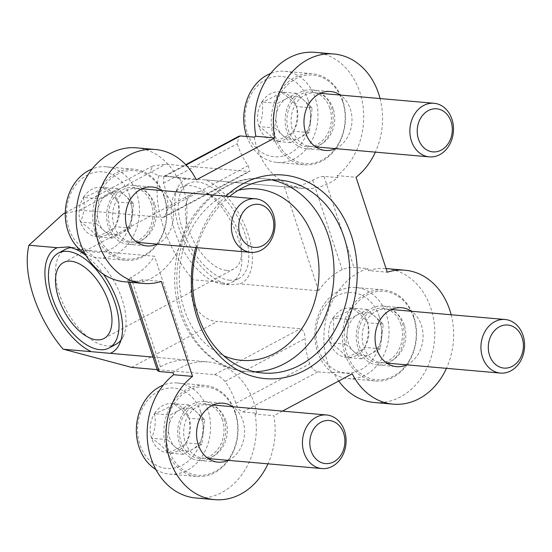 <?xml version="1.0" encoding="UTF-8"?>
<svg xmlns="http://www.w3.org/2000/svg" width="552" height="552" viewBox="0 0 552 552"><rect width="100%" height="100%" fill="white"/><g stroke="black" fill="none" stroke-linecap="round" stroke-linejoin="round"><path stroke-width="0.41" stroke-dasharray="2.76 2.07" d="M79.943 249.704L154.588 256.252A69.386 56.214 -85 0 1 131.003 277.387L127.76 279.94L129.299 280.561L143.113 281.775A69.386 56.214 95 0 0 179.11 177.33L165.29 176.116L163.896 176.398L163.461 183.216A69.386 56.214 -85 0 1 168.098 208.463L248.207 165.607A69.386 56.214 -85 0 1 237.339 143.686L238.864 136.254M86.071 255.576A59.167 30.65 61.9 0 1 103.479 274.254M153.035 357.096L188.77 360.235L154.588 256.252M65.274 212.803L152.945 165.904L150.061 171.548L158.645 175.771L205.917 179.917A59.167 30.65 61.9 0 1 248.103 234.11A59.167 30.65 61.9 0 1 240.106 283.894L318.587 290.787L284.404 186.804L205.289 179.862L303.076 188.446A69.386 56.214 95 0 0 337.838 177.606L324.024 176.392C320.629 176.55 316.869 177.806 312.749 180.159A69.386 56.214 -85 0 1 284.404 186.804M168.098 208.463L164.441 217.026L162.792 217.419L79.881 210.146L63.169 213.934M254.21 137.158A69.386 56.214 95 0 0 303.076 188.446M248.207 165.607L249.911 171.299L248.635 171.499L165.724 164.22L152.945 165.904M158.645 175.771L187.011 178.262A59.167 30.65 61.9 0 0 177.965 187.259A59.167 30.65 61.9 0 0 183.312 239.016A59.167 30.65 61.9 0 0 221.2 282.238L229.459 284.832L240.106 283.894M143.113 281.775L142.464 279.788L161.308 281.437M136.516 147.839A67.234 54.475 -85 0 1 177.468 178.213L179.11 177.33M177.468 178.213L196.312 179.862M63.142 349.209L92.011 351.741M158.769 175.784A86.057 44.581 -118.1 0 0 192.958 279.76L221.2 282.238M131.576 367.384L217.419 321.457C201.763 321.05 185.141 301.254 192.958 279.76M157.465 370.558L160.432 366.88A69.386 56.214 -85 0 1 188.77 360.235M157.154 369.626L214.493 374.663C218.164 375.325 221.662 377.582 224.968 381.432A69.386 56.214 -85 0 1 235.835 403.353C237.47 408.218 239.803 411.095 242.839 411.978L256.659 413.193L255.01 414.069L273.854 415.725A67.234 54.475 -85 0 1 267.955 463.832M242.839 411.978L317.938 371.8C314.605 371.075 311.866 368.419 309.72 363.823A69.386 56.214 -85 0 1 305.077 338.576C304.876 333.063 303.289 329.785 300.336 328.737L217.419 321.457M318.587 290.787A69.386 56.214 -85 0 1 342.171 269.652C346.497 267.913 350.416 267.154 353.929 267.354L367.749 268.569L368.405 270.563L387.249 272.212M317.938 371.8L331.752 373.014L333.401 372.138L352.245 373.787M282.479 411.109L273.854 415.725M255.01 414.069A67.234 54.475 -85 0 1 195.85 498.001M315.019 52.35A67.234 54.475 -85 0 1 362.457 102.534A67.234 54.475 -85 0 1 337.189 175.619L356.033 177.268M380.066 98.553A67.234 54.475 -85 0 1 375.367 152.138M337.189 175.619L337.838 177.606M368.405 270.563A67.234 54.475 -85 0 1 386.041 268.548M386.103 268.555A67.234 54.475 -85 0 1 434.486 340.294A67.234 54.475 -85 0 1 374.346 402.505M338.735 381.018A67.234 54.475 -85 0 1 333.401 372.138M451.15 314.757A67.234 54.475 -85 0 1 446.451 368.343M142.464 279.788A67.234 54.475 -85 0 1 124.766 281.789M225.885 196.174A102.196 82.8 95 0 0 195.739 247.524M228.162 460.34A29.58 23.971 95 0 0 242.88 420.741A29.58 23.971 95 0 0 232.868 406.755M406.665 364.851A29.58 23.971 95 0 0 421.376 325.245A29.58 23.971 95 0 0 411.364 311.266M335.575 148.64A29.58 23.971 95 0 0 350.292 109.041A29.58 23.971 95 0 0 340.28 95.061M157.078 244.136A29.58 23.971 95 0 0 171.796 204.53A29.58 23.971 95 0 0 161.784 190.55M138.235 242.48A29.58 23.971 95 0 0 152.952 202.881A29.58 23.971 95 0 0 142.94 188.901M142.437 188.563A29.58 23.971 95 0 0 133.225 185.348A29.58 23.971 95 0 0 106.764 212.72A29.58 23.971 95 0 0 128.057 244.288A29.58 23.971 95 0 0 137.69 242.721M316.738 146.991A29.58 23.971 95 0 0 331.448 107.392A29.58 23.971 95 0 0 321.436 93.405M320.94 93.074A29.58 23.971 95 0 0 311.721 89.859A29.58 23.971 95 0 0 285.26 117.231A29.58 23.971 95 0 0 306.553 148.798A29.58 23.971 95 0 0 316.186 147.232M387.821 363.195A29.58 23.971 95 0 0 402.532 323.596A29.58 23.971 95 0 0 392.52 309.61M392.023 309.279A29.58 23.971 95 0 0 382.812 306.063A29.58 23.971 95 0 0 356.344 333.436A29.58 23.971 95 0 0 377.637 365.003A29.58 23.971 95 0 0 387.269 363.437M367.749 268.569A69.386 56.214 95 0 0 331.752 373.014M209.318 458.684A29.58 23.971 95 0 0 224.036 419.085A29.58 23.971 95 0 0 214.024 405.106M213.52 404.768A29.58 23.971 95 0 0 204.309 401.552A29.58 23.971 95 0 0 177.847 428.925A29.58 23.971 95 0 0 199.141 460.492A29.58 23.971 95 0 0 208.773 458.926M256.659 413.193A69.386 56.214 95 0 0 207.793 361.898A69.386 56.214 95 0 0 173.024 372.738M72.105 247.565A53.785 27.862 61.9 0 1 75.589 247.738A53.785 27.862 61.9 0 1 83.821 250.256A53.785 27.862 61.9 0 1 118.266 289.552A53.785 27.862 61.9 0 1 123.13 336.603A53.785 27.862 61.9 0 1 121.005 340.039M116.141 344.193A53.785 27.862 61.9 0 1 106.922 345.904A53.785 27.862 61.9 0 1 62.404 302.027A53.785 27.862 61.9 0 1 65.398 249.338M222.691 283.976A53.785 27.862 61.9 0 1 221.711 283.866A53.785 27.862 61.9 0 1 181.967 247.979A53.785 27.862 61.9 0 1 174.17 195.001A53.785 27.862 61.9 0 1 181.159 187.411A53.785 27.862 61.9 0 1 231.102 221.697A53.785 27.862 61.9 0 1 231.902 282.265A53.785 27.862 61.9 0 1 222.691 283.976M226.486 270.39A43.028 22.294 61.9 0 1 190.868 235.29A43.028 22.294 61.9 0 1 193.262 193.138A43.028 22.294 61.9 0 1 233.213 220.565A43.028 22.294 61.9 0 1 233.855 269.017A43.028 22.294 61.9 0 1 226.486 270.39M229.715 280.216A53.785 27.862 61.9 0 1 185.196 236.339A53.785 27.862 61.9 0 1 188.184 183.65A53.785 27.862 61.9 0 1 238.126 217.936A53.785 27.862 61.9 0 1 238.933 278.505A53.785 27.862 61.9 0 1 229.715 280.216M229.494 196.491A96.814 78.439 95 0 0 197.05 247.641M261.903 101.927C263.47 110.317 262.504 118.542 258.991 126.594C266.768 131.666 272.046 136.544 274.827 141.236C283.583 138.124 289.828 134.785 293.56 131.21C297.059 123.268 298.025 115.044 296.472 106.543C293.761 101.92 288.482 97.035 280.637 91.901C276.938 95.455 270.687 98.801 261.903 101.927A24.84 20.127 95 0 0 258.991 126.594A24.84 20.127 95 0 0 274.827 141.236A24.84 20.127 95 0 0 293.56 131.21A24.84 20.127 95 0 0 296.472 106.543A24.84 20.127 95 0 0 280.637 91.901A24.84 20.127 95 0 0 261.903 101.927L277.608 103.307L296.341 93.281L312.17 107.923L309.265 132.59L290.531 142.616L282.61 135.295A21.514 17.429 95 0 0 299.895 137.6A21.514 17.429 95 0 0 310.721 120.26A21.514 17.429 95 0 0 304.255 100.602A21.514 17.429 95 0 0 286.971 98.29A21.514 17.429 95 0 0 276.152 115.637L277.608 103.307M308.161 100.291A40.337 32.685 95 0 0 252.022 92.791A40.337 32.685 95 0 0 273.012 156.623A40.337 32.685 95 0 0 308.161 100.291M246.806 136.503A45.719 37.039 95 0 0 276.876 162.391A45.719 37.039 95 0 0 315.358 98.401A45.719 37.039 95 0 0 284.866 71.298A45.719 37.039 95 0 0 270.708 73.423M342.833 100.809A45.719 37.039 95 0 0 312.349 73.713A45.719 37.039 95 0 0 271.453 116.017A45.719 37.039 95 0 0 304.359 164.8A45.719 37.039 95 0 0 342.833 100.809M342.606 101.423A44.374 35.956 95 0 0 280.864 93.171A44.374 35.956 95 0 0 303.945 163.385A44.374 35.956 95 0 0 342.606 101.423M329.827 108.254A27.434 22.225 95 0 0 314.074 92.405A27.434 22.225 95 0 0 286.999 117.383A27.434 22.225 95 0 0 309.306 146.694A27.434 22.225 95 0 0 329.827 108.254M333.194 108.806A26.896 21.79 95 0 0 317.745 93.26A26.896 21.79 95 0 0 315.261 92.867A26.896 21.79 95 0 0 291.201 117.748A26.896 21.79 95 0 0 310.555 146.446A26.896 21.79 95 0 0 313.074 146.487A26.896 21.79 95 0 0 333.194 108.806M276.152 115.637A21.514 17.429 95 0 0 277.207 126.629A21.514 17.429 95 0 0 282.61 135.295L274.696 127.974L276.152 115.637M309.265 132.59L293.56 131.21M290.531 142.616L274.827 141.236M274.696 127.974L258.991 126.594M296.341 93.281L280.637 91.901M312.17 107.923L296.472 106.543M332.987 318.131C334.553 326.522 333.587 334.747 330.082 342.799C337.852 347.87 343.13 352.749 345.911 357.441C354.667 354.329 360.911 350.989 364.644 347.415C368.143 339.473 369.109 331.248 367.556 322.748C364.844 318.124 359.566 313.239 351.721 308.106C348.022 311.659 341.778 315.006 332.987 318.131A24.84 20.127 95 0 0 330.082 342.799A24.84 20.127 95 0 0 345.911 357.441A24.84 20.127 95 0 0 364.644 347.415A24.84 20.127 95 0 0 367.556 322.748A24.84 20.127 95 0 0 351.721 308.106A24.84 20.127 95 0 0 332.987 318.131L348.691 319.511L367.425 309.486L383.26 324.127L380.349 348.795L361.615 358.821L353.701 351.5A21.514 17.429 95 0 0 370.985 353.804A21.514 17.429 95 0 0 381.805 336.465A21.514 17.429 95 0 0 375.339 316.807A21.514 17.429 95 0 0 358.055 314.495A21.514 17.429 95 0 0 347.236 331.842L348.691 319.511M379.245 316.496A40.337 32.685 95 0 0 323.113 308.996A40.337 32.685 95 0 0 344.096 372.828A40.337 32.685 95 0 0 379.245 316.496M386.441 314.605A45.719 37.039 95 0 0 355.957 287.509A45.719 37.039 95 0 0 315.054 329.813A45.719 37.039 95 0 0 347.96 378.596A45.719 37.039 95 0 0 386.441 314.605M413.917 317.014A45.719 37.039 95 0 0 383.433 289.917A45.719 37.039 95 0 0 342.537 332.221A45.719 37.039 95 0 0 375.443 381.004A45.719 37.039 95 0 0 413.917 317.014M413.689 317.628A44.374 35.956 95 0 0 351.948 309.375A44.374 35.956 95 0 0 375.029 379.59A44.374 35.956 95 0 0 413.689 317.628M400.911 324.466A27.434 22.225 95 0 0 385.158 308.609A27.434 22.225 95 0 0 358.082 333.587A27.434 22.225 95 0 0 380.39 362.899A27.434 22.225 95 0 0 400.911 324.466M404.278 325.011A26.896 21.79 95 0 0 388.829 309.465A26.896 21.79 95 0 0 386.345 309.072A26.896 21.79 95 0 0 362.284 333.953A26.896 21.79 95 0 0 381.639 362.65A26.896 21.79 95 0 0 384.157 362.692A26.896 21.79 95 0 0 404.278 325.011M347.236 331.842A21.514 17.429 95 0 0 348.291 342.833A21.514 17.429 95 0 0 353.701 351.5L345.78 344.179L347.236 331.842M380.349 348.795L364.644 347.415M361.615 358.821L345.911 357.441M345.78 344.179L330.082 342.799M367.425 309.486L351.721 308.106M383.26 324.127L367.556 322.748M83.407 197.416C84.974 205.806 84.007 214.031 80.495 222.083C88.272 227.155 93.55 232.033 96.331 236.725C105.087 233.613 111.331 230.274 115.064 226.7C118.563 218.758 119.529 210.533 117.969 202.039C115.264 197.409 109.986 192.531 102.141 187.39C98.435 190.944 92.191 194.29 83.407 197.416A24.84 20.127 95 0 0 80.495 222.083A24.84 20.127 95 0 0 96.331 236.725A24.84 20.127 95 0 0 115.064 226.7A24.84 20.127 95 0 0 117.969 202.039A24.84 20.127 95 0 0 102.141 187.39A24.84 20.127 95 0 0 83.407 197.416L99.105 198.796L117.845 188.77L133.674 203.412L130.769 228.079L112.028 238.105L104.114 230.784A21.514 17.429 95 0 0 121.399 233.096A21.514 17.429 95 0 0 132.225 215.749A21.514 17.429 95 0 0 125.759 196.091A21.514 17.429 95 0 0 108.475 193.78A21.514 17.429 95 0 0 97.656 211.126L99.105 198.796M129.658 195.781A40.337 32.685 95 0 0 73.526 188.28A40.337 32.685 95 0 0 94.516 252.112A40.337 32.685 95 0 0 129.658 195.781M84.801 253.32A45.719 37.039 95 0 0 98.38 257.881A45.719 37.039 95 0 0 136.855 193.89A45.719 37.039 95 0 0 106.37 166.794A45.719 37.039 95 0 0 92.212 168.912M164.337 196.298A45.719 37.039 95 0 0 133.853 169.202A45.719 37.039 95 0 0 92.957 211.506A45.719 37.039 95 0 0 125.856 260.289A45.719 37.039 95 0 0 164.337 196.298M164.11 196.912A44.374 35.956 95 0 0 102.361 188.66A44.374 35.956 95 0 0 125.449 258.874A44.374 35.956 95 0 0 164.11 196.912M151.331 203.75A27.434 22.225 95 0 0 135.571 187.894A27.434 22.225 95 0 0 108.502 212.872A27.434 22.225 95 0 0 130.81 242.183A27.434 22.225 95 0 0 151.331 203.75M154.691 204.295A26.896 21.79 95 0 0 139.249 188.756A26.896 21.79 95 0 0 136.758 188.356A26.896 21.79 95 0 0 112.705 213.244A26.896 21.79 95 0 0 132.059 241.935A26.896 21.79 95 0 0 134.578 241.976A26.896 21.79 95 0 0 154.691 204.295M97.656 211.126A21.514 17.429 95 0 0 98.711 222.118A21.514 17.429 95 0 0 104.114 230.784L96.2 223.463L97.656 211.126M130.769 228.079L115.064 226.7M112.028 238.105L96.331 236.725M96.2 223.463L80.495 222.083M117.845 188.77L102.141 187.39M133.674 203.412L117.969 202.039M154.491 413.62C156.057 422.011 155.091 430.236 151.579 438.288C159.355 443.359 164.634 448.238 167.415 452.93C176.171 449.818 182.415 446.478 186.148 442.904C189.647 434.962 190.612 426.737 189.06 418.243C186.348 413.614 181.07 408.735 173.225 403.595C169.526 407.155 163.275 410.495 154.491 413.62A24.84 20.127 95 0 0 151.579 438.288A24.84 20.127 95 0 0 167.415 452.93A24.84 20.127 95 0 0 186.148 442.904A24.84 20.127 95 0 0 189.06 418.243A24.84 20.127 95 0 0 173.225 403.595A24.84 20.127 95 0 0 154.491 413.62L170.189 415L188.929 404.975L204.757 419.617L201.853 444.284L183.119 454.31L175.198 446.989A21.514 17.429 95 0 0 192.482 449.3A21.514 17.429 95 0 0 203.308 431.954A21.514 17.429 95 0 0 196.843 412.296A21.514 17.429 95 0 0 179.559 409.984A21.514 17.429 95 0 0 168.739 427.331L170.189 415M200.742 411.985A40.337 32.685 95 0 0 144.61 404.485A40.337 32.685 95 0 0 165.6 468.317A40.337 32.685 95 0 0 200.742 411.985M155.885 469.524A45.719 37.039 95 0 0 169.464 474.085A45.719 37.039 95 0 0 207.945 410.095A45.719 37.039 95 0 0 177.454 382.998A45.719 37.039 95 0 0 163.295 385.117M235.421 412.503A45.719 37.039 95 0 0 204.937 385.406A45.719 37.039 95 0 0 164.041 427.71A45.719 37.039 95 0 0 196.947 476.493A45.719 37.039 95 0 0 235.421 412.503M235.193 413.117A44.374 35.956 95 0 0 173.452 404.864A44.374 35.956 95 0 0 196.533 475.079A44.374 35.956 95 0 0 235.193 413.117M222.415 419.955A27.434 22.225 95 0 0 206.655 404.098A27.434 22.225 95 0 0 179.586 429.077A27.434 22.225 95 0 0 201.894 458.388A27.434 22.225 95 0 0 222.415 419.955M225.775 420.5A26.896 21.79 95 0 0 210.333 404.961A26.896 21.79 95 0 0 207.849 404.561A26.896 21.79 95 0 0 183.788 429.449A26.896 21.79 95 0 0 203.143 458.139A26.896 21.79 95 0 0 205.661 458.181A26.896 21.79 95 0 0 225.775 420.5M168.739 427.331A21.514 17.429 95 0 0 169.795 438.322A21.514 17.429 95 0 0 175.198 446.989L167.284 439.668L168.739 427.331M201.853 444.284L186.148 442.904M183.119 454.31L167.415 452.93M167.284 439.668L151.579 438.288M188.929 404.975L173.225 403.595M204.757 419.617L189.06 418.243M129.299 280.561L129.851 282.238M165.29 176.116L186.065 165.007M162.792 217.419L248.635 171.499M79.881 210.146L165.724 164.22M163.461 183.216L237.339 143.686M131.003 277.387L160.432 366.88M235.835 403.353L309.72 363.823M224.968 381.432L305.077 338.576M312.749 180.159L342.171 269.652M324.024 176.392L353.929 267.354M214.493 374.663L300.336 328.737M238.257 190.281A86.057 69.724 95 0 0 179.69 268.527A86.057 69.724 95 0 0 223.732 355.778M271.708 179.904A96.814 78.439 95 0 0 263.897 178.724A96.814 78.439 95 0 0 177.289 268.313A96.814 78.439 95 0 0 246.965 371.62A96.814 78.439 95 0 0 254.865 371.82M164.455 217.046L249.925 171.32M163.875 176.364L185.741 164.662M127.678 279.967L128.381 282.106M128.057 244.288L146.901 245.937M133.225 185.348L152.069 186.997M306.553 148.798L325.397 150.448M311.721 89.859L330.565 91.508M377.637 365.003L396.481 366.652M382.812 306.063L401.656 307.712M110.007 353.321L207.793 361.898M199.141 460.492L217.985 462.141M204.309 401.552L223.153 403.202M75.589 247.738L68.876 246.841M123.13 336.603L119.342 344.344M221.711 283.866L228.424 284.763M174.17 195.001L177.965 187.259M104.038 338.466L233.855 269.017M63.445 262.586L193.262 193.138M231.902 282.265L238.933 278.505M181.159 187.411L188.184 183.65M279.602 180.104L263.897 178.724C219.344 173.625 177.157 218.909 175.046 270.942C170.816 320.822 203.978 368.908 246.965 371.62L262.669 373M276.876 162.391L304.359 164.8M284.866 71.298L312.349 73.713M317.745 93.26L314.074 92.405M313.074 146.487L309.306 146.694M310.555 146.446L315.682 146.894M315.261 92.867L320.388 93.316M347.96 378.596L375.443 381.004M355.957 287.509L383.433 289.917M388.829 309.465L385.158 308.609M384.157 362.692L380.39 362.899M381.639 362.65L386.766 363.099M386.345 309.072L391.471 309.52M98.38 257.881L125.856 260.289M106.37 166.794L133.853 169.202M139.249 188.756L135.571 187.894M134.578 241.976L130.81 242.183M132.059 241.935L137.186 242.39M136.758 188.356L141.892 188.805M169.464 474.085L196.947 476.493M177.454 382.998L204.937 385.406M210.333 404.961L206.655 404.098M205.661 458.181L201.894 458.388M203.143 458.139L208.27 458.595M207.849 404.561L212.975 405.009"/><path stroke-width="0.83" d="M65.274 212.803L63.169 213.934L28.952 245.226L57.201 247.71L68.869 246.882L76.1 249.366L79.943 249.704M76.1 249.366A59.167 30.65 61.9 0 1 86.071 255.576M103.479 274.254A59.167 30.65 61.9 0 1 119.342 344.344A59.167 30.65 61.9 0 1 110.29 353.342L153.035 357.096M238.864 136.254L240.389 135.944L254.21 137.158L255.852 136.275L274.696 137.931A67.234 54.475 -85 0 1 333.863 53.999A67.234 54.475 -85 0 1 380.066 98.553M129.851 282.238L159.204 371.531L173.024 372.738L173.68 374.732L192.524 376.381L161.308 281.437A67.234 54.475 -85 0 1 143.61 283.445A67.234 54.475 -85 0 1 95.22 211.706A67.234 54.475 -85 0 1 155.36 149.495A67.234 54.475 -85 0 1 196.312 179.862L274.696 137.931M28.952 245.226A86.057 44.581 -118.1 0 0 63.142 349.209L91.384 351.686A59.167 30.65 61.9 0 1 49.197 297.493A59.167 30.65 61.9 0 1 57.201 247.71M63.584 349.243L131.576 367.384L157.154 369.626M159.204 371.531L157.465 370.558L128.381 282.106M446.451 368.343A67.234 54.475 -85 0 1 393.19 404.161A67.234 54.475 -85 0 1 352.245 373.787L282.479 411.109M267.955 463.832A67.234 54.475 -85 0 1 214.693 499.65L195.85 498.001A67.234 54.475 -85 0 1 148.412 447.817A67.234 54.475 -85 0 1 173.68 374.732M214.693 499.65A67.234 54.475 -85 0 1 167.256 449.466A67.234 54.475 -85 0 1 192.524 376.381M255.852 136.275A67.234 54.475 -85 0 1 315.019 52.35L333.863 53.999M375.367 152.138A67.234 54.475 -85 0 1 356.033 177.268L387.249 272.212A67.234 54.475 -85 0 1 404.947 270.211A67.234 54.475 -85 0 1 451.15 314.757M386.041 268.548A67.234 54.475 -85 0 1 386.103 268.555L404.947 270.211M393.19 404.161L374.346 402.505A67.234 54.475 -85 0 1 338.735 381.018M143.61 283.445L124.766 281.789A67.234 54.475 -85 0 1 76.376 210.05A67.234 54.475 -85 0 1 136.516 147.839L155.36 149.495M195.739 247.524A102.196 82.8 95 0 0 276.386 378.693A102.196 82.8 95 0 0 351.355 235.594A102.196 82.8 95 0 0 225.885 196.174M232.868 406.755A29.58 23.971 95 0 0 223.153 403.202A29.58 23.971 95 0 0 196.691 430.581A29.58 23.971 95 0 0 217.985 462.141A29.58 23.971 95 0 0 228.162 460.34M411.364 311.266A29.58 23.971 95 0 0 401.656 307.712A29.58 23.971 95 0 0 375.187 335.092A29.58 23.971 95 0 0 396.481 366.652A29.58 23.971 95 0 0 406.665 364.851M340.28 95.061A29.58 23.971 95 0 0 330.565 91.508A29.58 23.971 95 0 0 304.104 118.887A29.58 23.971 95 0 0 325.397 150.448A29.58 23.971 95 0 0 335.575 148.64M161.784 190.55A29.58 23.971 95 0 0 152.069 186.997A29.58 23.971 95 0 0 125.608 214.376A29.58 23.971 95 0 0 146.901 245.937A29.58 23.971 95 0 0 157.078 244.136M142.94 188.901A29.58 23.971 95 0 0 142.437 188.563M137.69 242.721A29.58 23.971 95 0 0 138.235 242.48M321.436 93.405A29.58 23.971 95 0 0 320.94 93.074M316.186 147.232A29.58 23.971 95 0 0 316.738 146.991M392.52 309.61A29.58 23.971 95 0 0 392.023 309.279M387.269 363.437A29.58 23.971 95 0 0 387.821 363.195M214.024 405.106A29.58 23.971 95 0 0 213.52 404.768M208.773 458.926A29.58 23.971 95 0 0 209.318 458.684M92.011 351.741L110.007 353.321M121.005 340.039A53.785 27.862 61.9 0 1 116.141 344.193L109.117 347.953A53.785 27.862 61.9 0 1 99.898 349.664A53.785 27.862 61.9 0 1 55.379 305.787A53.785 27.862 61.9 0 1 58.374 253.099A53.785 27.862 61.9 0 1 108.309 287.385A53.785 27.862 61.9 0 1 109.117 347.953M58.374 253.099L65.398 249.338A53.785 27.862 61.9 0 1 72.105 247.565M96.669 339.839A43.028 22.294 61.9 0 1 61.051 304.738A43.028 22.294 61.9 0 1 63.445 262.586A43.028 22.294 61.9 0 1 103.396 290.014A43.028 22.294 61.9 0 1 104.038 338.466A43.028 22.294 61.9 0 1 96.669 339.839M197.05 247.641A96.814 78.439 95 0 0 262.669 373A96.814 78.439 95 0 0 344.158 237.484A96.814 78.439 95 0 0 279.602 180.104A96.814 78.439 95 0 0 229.494 196.491M270.708 73.423A45.719 37.039 95 0 0 246.806 136.503M451.964 119.232A26.896 21.79 95 0 0 434.031 103.286A26.896 21.79 95 0 0 409.977 128.174A26.896 21.79 95 0 0 429.332 156.871A26.896 21.79 95 0 0 451.964 119.232M451.067 121.626A21.618 17.512 95 0 0 420.99 117.61A21.618 17.512 95 0 0 432.237 151.814A21.618 17.512 95 0 0 451.067 121.626M523.048 335.437A26.896 21.79 95 0 0 505.121 319.498A26.896 21.79 95 0 0 481.061 344.379A26.896 21.79 95 0 0 500.416 373.076A26.896 21.79 95 0 0 523.048 335.437M522.151 337.831A21.618 17.512 95 0 0 492.073 333.815A21.618 17.512 95 0 0 503.32 368.018A21.618 17.512 95 0 0 522.151 337.831M92.212 168.912A45.719 37.039 95 0 0 65.474 209.098A45.719 37.039 95 0 0 84.801 253.32M273.468 214.721A26.896 21.79 95 0 0 255.535 198.782A26.896 21.79 95 0 0 231.481 223.663A26.896 21.79 95 0 0 250.836 252.361A26.896 21.79 95 0 0 273.468 214.721M272.571 217.115A21.618 17.512 95 0 0 242.494 213.1A21.618 17.512 95 0 0 253.734 247.303A21.618 17.512 95 0 0 272.571 217.115M163.295 385.117A45.719 37.039 95 0 0 136.558 425.302A45.719 37.039 95 0 0 155.885 469.524M344.551 430.926A26.896 21.79 95 0 0 326.618 414.987A26.896 21.79 95 0 0 302.565 439.868A26.896 21.79 95 0 0 321.919 468.565A26.896 21.79 95 0 0 344.551 430.926M343.654 433.327A21.618 17.512 95 0 0 313.577 429.304A21.618 17.512 95 0 0 324.824 463.507A21.618 17.512 95 0 0 343.654 433.327M186.065 165.007L240.389 135.944M223.732 355.778A86.057 69.724 95 0 0 298.715 332.904A86.057 69.724 95 0 0 314.06 239.899A86.057 69.724 95 0 0 238.257 190.281M254.865 371.82A96.814 78.439 95 0 0 328.454 236.111A96.814 78.439 95 0 0 271.708 179.904M185.741 164.662L238.857 136.247M315.682 146.894L429.332 156.871M320.388 93.316L434.031 103.286M386.766 363.099L500.416 373.076M391.471 309.52L505.121 319.498M137.186 242.39L250.836 252.361M141.892 188.805L255.535 198.782M208.27 458.595L321.919 468.565M212.975 405.009L326.618 414.987"/></g></svg>

